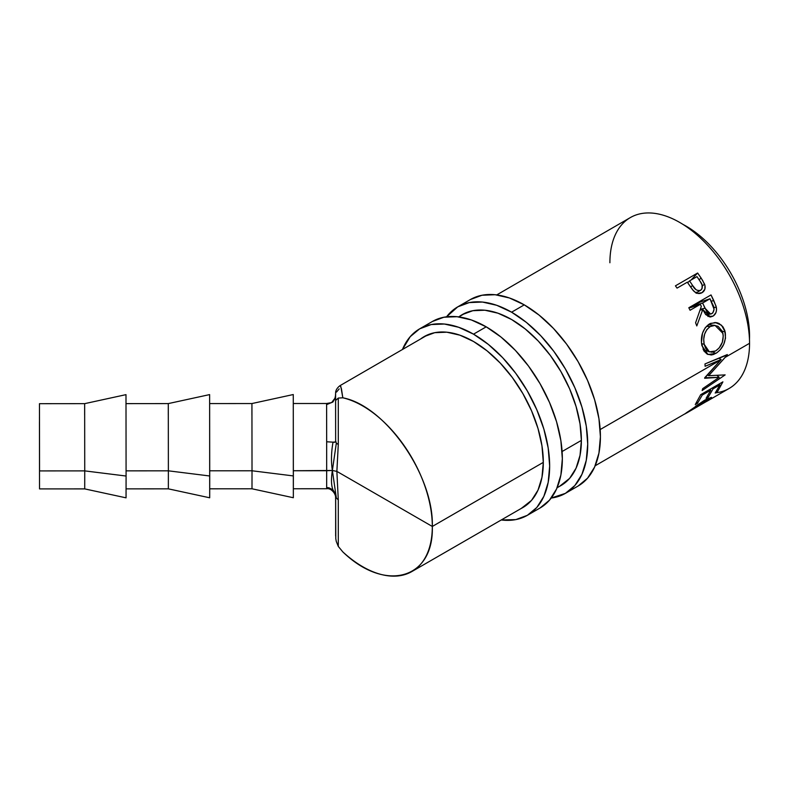 <?xml version="1.0" encoding="UTF-8"?>
<svg xmlns="http://www.w3.org/2000/svg" width="789" height="789" viewBox="0 0 789 789"><rect width="100%" height="100%" fill="white"/><g stroke="black" fill="none" stroke-linecap="round" stroke-linejoin="round"><path stroke-width="1.18" d="M39.47 416.977L39.47 419.738M84.739 470.885L84.66 403.652L84.739 470.885L126.082 476.033L125.993 394.648L126.082 476.033L84.739 470.885L84.719 488.894L84.739 470.885L39.549 470.915L84.739 470.885M39.47 403.682L39.549 470.915L39.47 403.692L84.66 403.652L84.64 414.896M126.053 488.864L168.353 488.845L168.373 470.826L168.353 488.845L209.696 497.79L209.726 475.984L168.373 470.826L126.082 470.855L168.373 470.826L168.294 403.593L168.373 470.826L209.726 475.984L209.627 394.599L209.696 497.77M168.284 414.896L168.294 403.593L125.993 403.623M252.016 470.777L251.938 403.544L252.016 470.777L293.36 475.925L293.271 394.539L293.34 497.711L293.36 475.925L252.016 470.777L251.997 488.786L252.016 470.777L209.726 470.796L252.016 470.777M251.918 414.896L251.938 403.544L209.637 403.573M339.951 385.732L340.838 386.521L342.82 397.804C385.328 405.733 433.98 475.678 432.313 526.46L362.693 486.271L432.313 526.46C433.98 579.165 385.328 593.003 342.82 551.905L338.284 546.402L338.284 499.91L336.873 471.398L362.693 486.271L336.873 471.398L338.284 444.513L338.284 398.06L342.82 397.804A98.447 56.867 60 0 1 432.313 526.46L543.305 462.374L432.313 526.46A98.447 56.867 60 0 1 411.897 571.532A98.447 56.867 60 0 1 342.82 551.905L338.284 546.402L336.262 541.382L338.284 546.402L338.284 499.91L336.873 471.398L332.376 470.461C331.005 461.703 331.222 452.275 333.017 442.156L326.666 441.771L326.616 404.639L332.958 401.966L331.627 402.607L332.958 401.966L335.345 397.725L335.601 393.622L335.65 440.844L335.581 395.181M335.581 395.851L335.641 392.567C335.611 393.257 335.147 389.204 340.079 385.614L428.042 334.684M609.897 262.757A98.694 57.015 60 0 1 679.724 222.449A98.694 57.015 60 0 1 749.55 343.304L725.219 357.348L708.65 375.702L725.15 374.893L702.151 390.535L702.703 388.632L719.203 377.329L704.636 378.266L720.84 359.873L600.163 429.551L720.84 359.873L705.1 366.293L705.001 363.926L727.33 354.557L725.219 357.348L749.55 343.304A98.694 57.015 -120 0 0 706.421 243.969A98.694 57.015 -120 0 0 630.312 217.596L496.754 294.908M562.093 451.525L581.375 440.39L562.093 451.525M675.433 285.835L697.644 273.014L702.664 280.47L704.981 285.529L704.843 289.257L702.032 292.699L697.575 293.38L695.267 292.324L692.505 289.662L687.298 282.196L677.041 288.113L675.433 285.835L677.041 288.113L687.298 282.196L693.235 290.539C696.115 293.587 699.044 294.297 702.032 292.699C704.893 290.914 705.76 288.103 704.626 284.257L701.125 278.044L699.123 279.779L701.125 278.044L697.644 273.014L675.433 285.835M688.817 307.749L711.027 294.928L716.027 306.132L716.53 309.899L715.978 312.523L713.414 315.876L709.913 316.971L705.642 314.525L702.772 309.535L696.795 325.936L695.592 322.76L701.322 306.388L700.326 304.337L690.079 310.255L688.817 307.749L690.079 310.255L700.326 304.337L701.322 306.388L695.592 322.76L696.795 325.936L702.772 309.535L710.465 316.961L712.931 316.172C715.86 314.288 716.984 311.28 716.304 307.158L713.779 300.55L711.205 301.24L713.779 300.55L711.027 294.928L688.817 307.749M724.825 330.561L725.505 338.165L723.7 344.398L720.258 349.764L716.984 352.673L713.522 354.478L711.264 354.981L707.112 354.064L703.847 350.868L701.441 342.682L702.516 333.185L705.238 327.691L710.514 323.391L716.649 322.662L719.006 323.46L722.941 326.804L724.825 330.561M749.55 335.976A89.729 51.837 -120 0 0 682.929 224.382A89.729 51.837 60 0 1 749.55 335.976A89.729 51.837 60 0 1 749.471 339.507A89.729 51.837 -120 0 0 749.55 335.976L749.55 335.976M326.676 470.727L326.666 441.771L326.676 470.727L293.36 470.747L332.376 470.461L326.676 470.727L326.666 487.543L326.676 470.727M335.65 535.987L335.65 496.251L336.331 497.928L335.65 496.251L335.631 497.573L335.325 493.727L333.017 489.93L328.954 487.789L326.666 487.543L326.656 488.736L326.666 487.543L333.017 489.93C331.222 485.57 331.005 479.081 332.376 470.461C331.005 479.081 331.222 485.57 333.017 489.93L335.65 496.251L335.798 538.709L335.601 496.922M684.911 413.978L704.991 399.984L711.293 397.37L710.544 398.928L706.964 401.256L729.095 388.494A98.694 57.015 -120 0 0 749.55 343.304A98.694 57.015 60 0 1 715.515 392.863M700.691 394.678L722.902 381.856L717.467 391.738L715.189 393.05L719.893 384.894L713.059 388.839L708.364 396.995L706.086 398.307L710.781 390.151L702.24 395.082L697.545 403.238L695.267 404.56L700.691 394.678L722.902 381.856M706.964 401.256L711.609 397.508L704.991 399.984L695.484 406.325M686.667 412.972L706.974 401.177L709.005 399.333L707.013 399.648L685.72 413.347M686.755 412.923L685.937 413.347M702.338 285.786L704.626 284.257L702.338 285.786M701.5 292.975L702.032 292.699L701.5 292.975M687.475 282.462L688.649 281.791L687.475 282.462M691.105 279.996L697.644 273.014L691.105 279.996M696.154 293.291L696.293 292.196M689.576 280.884L687.673 282.738L689.576 280.884L696.983 276.614L700.159 281.357C702.9 284.859 703.058 287.827 700.622 290.253C697.289 291.111 694.606 289.514 692.574 285.45L689.576 280.884L692.574 285.45L690.602 287.038L692.574 285.45L696.046 289.721L698.393 290.697L700.622 290.253L696.204 292.867L701.076 289.938L702.082 288.587L702.072 284.908L700.159 281.357L696.983 276.614L689.576 280.884M686.065 412.972L703.719 401.345L703.413 400.92L703.719 401.345L708.986 399.234L706.145 401.709M686.706 412.795L595.162 465.776M727.34 354.882L705.001 363.926L705.1 366.293L721.146 359.518L704.685 377.783L719.203 377.329L702.703 388.632L702.151 390.535L725.15 374.893L708.65 375.702L727.34 354.882M707.437 374.844L708.65 375.702L707.437 374.844M716.816 375.288L719.203 377.329L716.816 375.288M718.779 358.157L721.146 359.518L718.779 358.157M717.467 391.738L716.737 390.802L717.467 391.738L715.189 393.05L719.893 384.894L719.095 384.056L719.893 384.894L713.059 388.839L712.26 388.001L713.059 388.839L708.364 396.995L707.625 396.068L708.364 396.995L706.086 398.307L710.781 390.151L709.982 389.312L710.781 390.151L702.24 395.082L701.441 394.244L702.24 395.082L697.545 403.238L696.805 402.311L697.545 403.238L695.267 404.56M713.798 307.532L716.304 307.158L713.798 307.532M707.92 316.428L712.931 316.172L707.92 316.428M700.07 310.156L702.772 309.535L700.07 310.156M690.375 307.69L700.326 304.337L690.375 307.69M702.013 300.136L702.565 301.26L702.013 300.136M692.653 306.369L700.06 302.098L710.011 298.755L712.497 304.041C714.686 307.897 714.509 311.083 711.954 313.598L710.642 314.032L705.001 308.213L702.604 303.025L692.653 306.369L692.88 306.842L692.653 306.369L702.604 303.025L710.011 298.755L700.06 302.098L692.653 306.369M700.356 309.288L705.001 308.213L700.356 309.288M715.82 353.413L712.871 352.081L715.82 353.413C723.178 348.521 726.304 341.381 725.199 331.991L721.531 325.216L715.238 322.484L709.35 323.993C702.723 329.023 700.247 336.252 701.904 345.69L708.019 354.498L715.82 353.413M709.824 323.727L711.145 325.038L709.824 323.727M722.28 331.272L725.199 331.991L722.28 331.272M710.189 326.557L706.402 326.301L710.189 326.557L715.051 325.384L722.951 333.422C723.878 341.085 721.422 346.933 715.584 350.977L709.331 351.855L704.163 344.27C702.802 336.587 704.814 330.68 710.189 326.557L706.845 329.575L704.646 334.082L703.719 339.24L704.163 344.27L701.549 343.629L704.163 344.27L705.751 348.551L708.364 351.381L711.796 352.229L715.584 350.977L719.144 347.979L722.3 342.318L723.266 335.887L722.231 331.153L718.029 326.301L714.144 325.354L710.189 326.557M710.011 298.755L702.604 303.025L706.914 311.862L708.719 313.618L710.909 314.002L712.852 312.878L714.065 309.258L710.011 298.755M39.529 488.914L39.46 421.691L39.529 488.914L84.719 488.894L126.062 497.839L126.082 476.033L126.043 496.567M39.509 474.988L39.499 471.94M39.48 414.896L39.499 420.655M336.331 497.928L332.376 470.461L336.331 497.928L338.284 499.91L336.331 497.928M293.281 403.514L326.607 403.495L326.666 441.771L333.017 442.156C334.96 442.54 335.828 442.106 335.65 440.844L336.331 443.142L335.65 440.844L335.581 395.9L335.65 440.844L335.325 441.978L333.017 442.156C331.222 452.275 331.005 461.703 332.376 470.461L336.331 443.142L332.376 470.461L336.873 471.398L338.284 444.513L338.284 398.06L342.82 397.804L341.42 388.701L340.148 385.584M336.538 392.054L339.191 388.888M335.798 538.709L336.262 541.382M326.616 404.639L332.958 401.966M335.798 400.319L338.284 398.06L335.798 400.319M336.331 443.142L338.284 444.513M470.431 299.524A107.679 62.163 -120 0 1 524.271 304.86L539.124 315.127L553.414 328.372L566.571 344.093L578.11 361.687L587.578 380.476L594.62 399.737L598.95 418.732L600.409 436.731L598.95 453.044L594.62 467.029L587.578 478.164L578.11 486.024A107.679 62.163 -120 0 0 594.62 399.737A107.679 62.163 -120 0 0 524.271 304.86L511.588 312.188A107.679 62.163 60 0 1 581.927 407.065A107.679 62.163 60 0 1 565.417 493.352A107.679 62.163 60 0 1 551.215 498.046L565.417 493.352L574.885 485.491L581.927 474.357L586.257 460.362L587.716 444.059L586.257 426.06L581.927 407.065L574.885 387.803L565.417 369.015L553.888 351.421L540.721 335.7L526.441 322.445L511.588 312.188L524.271 304.86L509.418 297.966L495.137 294.731L481.971 295.254L470.431 299.524L457.748 306.852A107.679 62.163 60 0 1 511.588 312.188L496.725 305.294L482.444 302.049L469.287 302.582L457.748 306.852A107.679 62.163 60 0 0 446.574 316.803L457.748 306.852M458.902 316.823A98.704 56.986 60 0 1 462.236 314.624A98.704 56.986 60 0 1 511.588 319.506A98.704 56.986 60 0 1 576.069 406.483A98.704 56.986 60 0 1 560.93 485.58A98.704 56.986 60 0 1 559.49 486.369L569.619 478.381L576.059 468.173L580.033 455.342L581.375 440.39L580.033 423.9L576.059 406.483L569.619 388.829L560.93 371.609L550.357 355.474L538.295 341.065L525.198 328.924L511.588 319.506L497.967 313.194L484.87 310.225L472.808 310.708L462.236 314.624L458.892 316.823M432.362 321.508A107.679 62.163 -120 0 1 486.202 326.833L501.054 337.1L515.345 350.346L528.502 366.076L540.041 383.671L549.509 402.459L556.551 421.721L560.88 440.716L562.34 458.715L560.88 475.017L556.551 489.012L549.509 500.147L540.041 508.008A107.679 62.163 -120 0 0 556.551 421.721A107.679 62.163 -120 0 0 486.202 326.833L473.518 334.161A107.679 62.163 60 0 1 543.858 429.048A107.679 62.163 60 0 1 527.348 515.325A107.679 62.163 60 0 1 501.262 519.971L515.819 519.606L527.348 515.325L536.816 507.475L543.858 496.34L548.187 482.345L549.657 466.033L548.187 448.044L543.858 429.048L536.816 409.787L527.348 390.999L515.819 373.404L502.652 357.673L488.371 344.428L473.518 334.161L486.202 326.833L471.349 319.949L457.068 316.705L443.901 317.227L432.362 321.508L419.679 328.826A107.679 62.163 60 0 1 473.518 334.161L458.656 327.277L444.375 324.032L431.218 324.555L419.679 328.826A107.679 62.163 60 0 0 402.449 349.507L410.211 336.686L419.679 328.826M420.507 339.053A98.704 56.986 60 0 1 424.166 336.597A98.704 56.986 60 0 1 473.518 341.489A98.704 56.986 60 0 1 537.999 428.466A98.704 56.986 60 0 1 522.86 507.554A98.704 56.986 60 0 1 521.273 508.422L531.549 500.354L537.999 490.147L541.964 477.325L543.305 462.374L541.964 445.874L537.999 428.466L531.549 410.813L522.86 393.583L512.288 377.458L500.226 363.039L487.129 350.898L473.518 341.489L459.898 335.177L446.801 332.199L434.739 332.682L424.166 336.597L420.498 339.053M125.993 394.648L84.66 403.652M209.627 394.599L168.294 403.593M293.271 394.539L251.938 403.544M458.764 316.902L465.727 312.868M335.631 497.474L335.631 497.474C335.966 494.062 331.153 487.789 326.656 488.736L293.33 488.756M411.897 571.532L524.399 506.617M557.103 487.75L562.32 484.732M708.315 398.248L708.986 399.234M705.642 314.525L710.633 314.032M703.127 349.507L709.341 351.864M708.167 324.762L714.864 325.364M293.34 497.731L251.997 488.786L209.696 488.815M326.607 403.495L331.627 402.607L335.305 397.745M335.581 395.397L334.704 399.313M578.11 486.024L565.417 493.352M540.041 508.008L527.348 515.325"/></g></svg>
